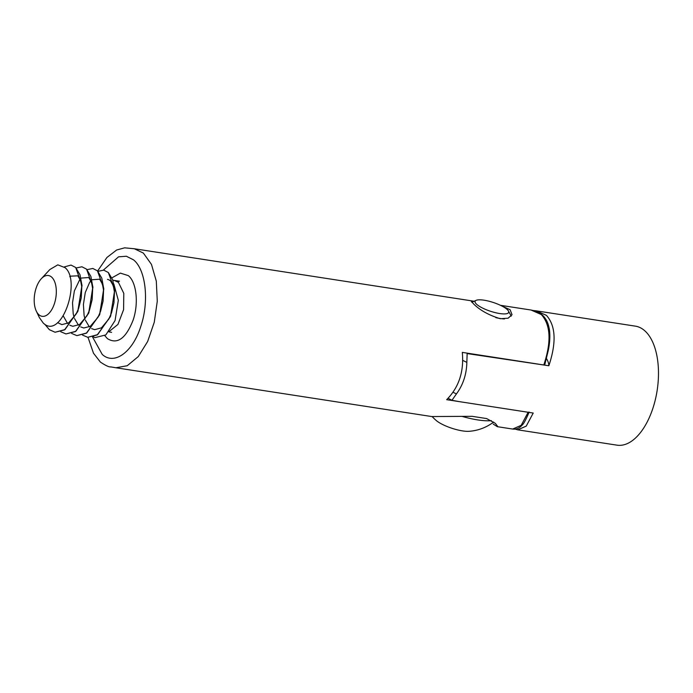 <?xml version="1.0" encoding="UTF-8"?>
<svg xmlns="http://www.w3.org/2000/svg" width="693" height="693" viewBox="0 0 693 693"><rect width="100%" height="100%" fill="white"/><g stroke="black" fill="none" stroke-linecap="round" stroke-linejoin="round"><path stroke-width="1.04" d="M75.667 267.481L80.007 274.766L82.008 285.724L77.729 311.625L64.536 329.885L55.076 332.25L49.368 329.686L55.076 332.25L64.986 329.591L77.997 310.923L81.973 285.031L75.667 267.481L71.032 265.081L75.667 267.481M86.556 269.161L90.904 276.446L92.897 287.404L88.617 313.305L75.433 331.566L65.965 333.931L60.741 331.739L65.974 333.939L75.875 331.271L88.895 312.604L92.862 286.711L86.564 269.161L81.921 266.77L86.556 269.161M97.444 270.842L101.793 278.127L103.794 289.085L99.515 314.986L86.322 333.246L76.862 335.62L71.63 333.42L76.862 335.62L86.772 332.961L99.783 314.284L103.759 288.392L97.453 270.85L92.819 268.451L97.444 270.842M108.342 272.531L112.69 279.807L114.683 290.765L110.404 316.666L97.219 334.936L87.751 337.3L82.528 335.1L87.76 337.3L97.661 334.641L110.681 315.973L114.648 290.081L108.351 272.531L103.707 270.131L108.342 272.531M113.825 283.965L118.321 300.329L115.064 320.547L105.838 334.918L94.811 337.664L92.94 336.417M64.276 266.918L71.024 265.081L64.284 266.918M76.169 267.983L81.921 266.77L76.169 267.983M87.058 269.664L92.81 268.451L87.067 269.664M97.956 271.344L103.707 270.131L97.956 271.344M38.999 314.83A20.643 10.733 -81.2 0 0 54.383 303.742A20.643 10.733 -81.2 0 0 51.516 277.001A20.643 10.733 -81.2 0 0 41.303 278.733A20.643 10.733 -81.2 0 0 36.305 311.114A20.643 10.733 -81.2 0 0 38.999 314.83M41.303 278.733L49.861 269.525L57.805 264.847L65.107 267.689C81.601 281.133 61.201 340.679 43.243 323.042L39.345 317.541L36.305 311.114M501.619 305.89L510.109 309.736L512.032 314.717L508.125 318.191L500.259 318.719C489.076 315.289 480.258 310.429 473.795 304.132L471.197 301.212L473.622 301.16L134.329 248.752L143.382 253.092L151.472 264.405L156.306 281.15L157.276 301.247L154.279 322.21L147.67 341.45L138.271 356.574L127.243 365.731L115.948 367.766L431.696 416.545L472.098 416.32L486.625 418.563L495.304 423.336L497.756 426.533L497.34 426.689L493.199 424.073M529.105 412.127C525.978 419.577 523.691 423.865 522.245 424.991C519.464 428.187 516.276 429.539 512.673 429.054L521.188 425.329L528.161 412.266L446.673 399.679C458.87 387.37 464.085 371.613 462.309 352.39L543.806 364.977C551.498 341.796 550.675 324.991 541.337 314.561L531.063 310.031L500.407 305.301M543.806 364.977L544.75 364.821L548.345 350.156C549.835 342.784 550.216 336.096 549.48 330.093C548.657 325.052 547.305 321.275 545.443 318.78C542.714 314.31 537.924 311.4 531.072 310.04M528.161 412.266L529.123 412.066M49.368 329.686L44.724 324.185L49.368 329.686M515.237 429.114L517.749 429.833L526.247 426.117L533.22 413.045L459.147 401.602L451.957 400.277L448.033 398.293M517.749 429.833L617.013 445.166A60.213 31.306 -81.2 0 0 655.344 399.627A60.213 31.306 -81.2 0 0 644.455 330.492A60.213 31.306 -81.2 0 0 635.403 326.152L536.139 310.819L546.413 315.35C555.743 325.745 556.548 342.55 548.856 365.757L467.151 353.577L466.848 362.396C466.545 374.419 463.071 384.927 456.418 393.927L451.957 400.277M533.567 310.551L536.139 310.819M546.465 358.506A118.278 31.012 -161.7 0 1 548.856 365.757M484.052 300.199A17.68 4.608 -161.8 0 1 508.437 311.018A17.68 4.608 -161.8 0 1 499.705 313.539A17.68 4.608 -161.8 0 1 480.725 307.094A17.68 4.608 -161.8 0 1 476.108 300.355A17.68 4.608 -161.8 0 1 484.052 300.199M508.437 311.018L510.862 315.428A21.509 5.613 -161.8 0 1 511.165 316.199M504.435 318.936A21.509 5.613 -161.8 0 1 500.242 318.494A21.509 5.613 -161.8 0 1 495.841 317.637M491.415 420.668A40.861 10.655 -161.8 0 1 477.772 419.923A40.861 10.655 -161.8 0 1 462.404 416.493M493.633 422.046A45.721 45.721 0 0 1 468.936 431.315A20.426 5.327 -161.8 0 1 436.304 420.556A20.426 5.327 -161.8 0 1 436.278 420.538M111.919 277.841L120.374 273.111L128.3 275.615C136.573 282.146 138.869 303.508 133.091 320.175C125.857 338.548 117.308 344.707 107.45 338.66L104.825 335.707M109.199 331.453L117.94 324.437L123.597 309.658L123.787 293.347L118.434 282.372L114.544 280.509L119.482 281.193L117.386 281.601M92.567 337.032L102.235 354.426C114.215 365.523 132.658 352.226 140.696 326.689C149.367 301.689 145.928 269.646 133.515 259.849L126.377 256.245L118.546 256.834L103.361 270.088M466.848 362.396L462.69 360.343M452.988 392.229L456.418 393.927M134.312 248.752L124.619 247.834L116.632 250.008L106.93 257.484L97.618 270.998M88.011 337.335L93.486 353.205L100.398 362.084C105.674 365.583 109.104 367.186 110.698 366.892L115.965 367.766M512.673 429.054L497.401 426.689M107.484 279.418L108.212 279.53M112.838 280.249L114.553 280.509M57.606 322.652L61.902 324.61L68.694 322.843L76.117 314.094L78.595 308.506L81.28 297.808L81.783 287.023L80.631 280.691L77.867 275.831L70.357 276.161L69.724 276.741M63.323 316.051L67.585 323.501M69.802 325.234L72.808 326.29L79.6 324.515L87.023 315.748L89.501 310.152L92.16 299.619L92.671 288.721L91.528 282.389L88.765 277.512L80.968 278.092M80.016 279.054L74.376 290.869L72.514 302.832L73.215 313.851L74.099 317.368M74.498 318.529L78.474 325.182M80.691 326.923L83.784 327.988L90.333 326.308L97.982 317.316L100.658 311.079L103.084 301.065L103.569 290.402L102.425 284.069L99.653 279.201L91.857 279.773M90.913 280.734L89.64 282.38L85.265 292.55L83.411 304.461L84.104 315.506L84.996 319.049M85.386 320.209L89.371 326.862M91.589 328.603L94.664 329.669L101.455 327.841L108.862 319.023L111.538 312.794L113.981 302.711L114.458 292.056L113.314 285.741L110.542 280.873L108.723 279.703M111.582 332.354L108.87 331.86M432.207 416.623A45.721 45.721 0 0 0 436.226 420.486A45.721 45.721 0 0 0 436.304 420.556M476.108 300.355L471.846 302.313"/></g></svg>
